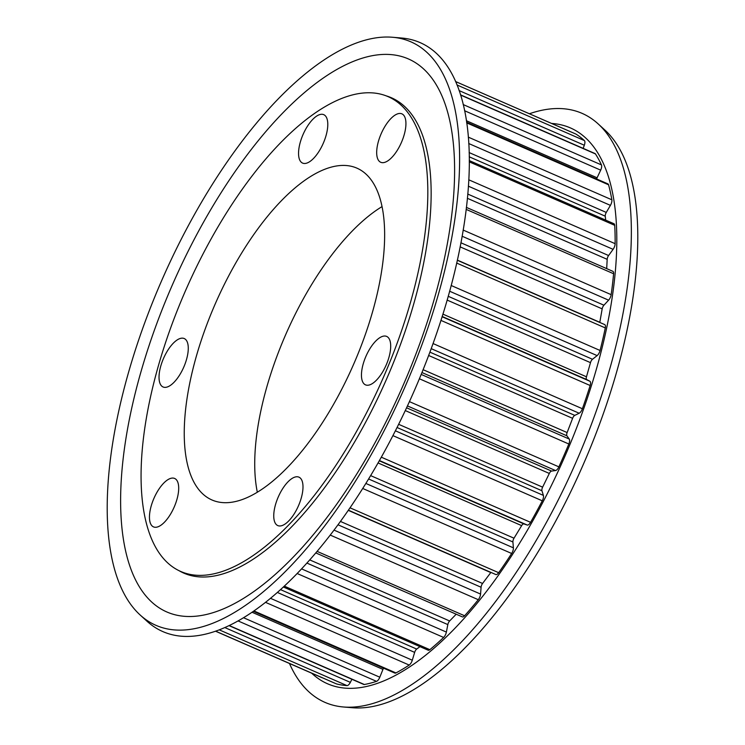 <?xml version="1.0" encoding="UTF-8"?>
<svg xmlns="http://www.w3.org/2000/svg" width="745" height="745" viewBox="0 0 745 745"><rect width="100%" height="100%" fill="white"/><g stroke="black" fill="none" stroke-linecap="round" stroke-linejoin="round"><path stroke-width="1.12" d="M140.228 615.063L146.97 621.218A321.346 133.979 -66.4 0 0 385.128 450.287A321.346 133.979 -66.4 0 0 401.527 38.014L392.429 37.25A318.376 132.74 -66.4 0 0 190.599 221.489A318.376 132.74 -66.4 0 0 140.228 615.063A318.376 132.74 -66.4 0 0 376.178 445.715A318.376 132.74 -66.4 0 0 392.429 37.25M375.564 441.72A301.781 125.821 -66.4 0 0 429.511 75.189A301.781 125.821 -66.4 0 0 199.66 229.181A301.781 125.821 -66.4 0 0 145.713 595.711A301.781 125.821 -66.4 0 0 375.564 441.72M394.971 99.644A259.353 108.137 113.6 0 1 395.502 99.811M178.884 570.596A259.353 108.137 -66.4 0 0 183.866 573.147A259.353 108.137 -66.4 0 0 363.197 426.773A259.353 108.137 -66.4 0 0 391.367 97.744A259.353 108.137 -66.4 0 0 386.106 95.835M311.661 673.163A303.299 126.454 -66.4 0 0 537.322 512.662A303.299 126.454 -66.4 0 0 551.607 123.456M289.46 663.478A321.346 133.979 -66.4 0 0 343.473 706.986A321.346 133.979 -66.4 0 0 547.184 521.025A321.346 133.979 -66.4 0 0 598.03 123.782A321.346 133.979 -66.4 0 0 529.397 113.761M343.473 706.986L352.571 707.75A318.376 132.74 -66.4 0 0 554.401 523.511A318.376 132.74 -66.4 0 0 604.772 129.937L598.03 123.782M257.332 492.259A181.054 75.487 113.6 0 1 302.125 301.054A181.054 75.487 113.6 0 1 381.999 206.626M337.206 397.821A181.054 75.487 113.6 0 1 212.018 499.997A181.054 75.487 113.6 0 1 231.676 270.314A181.054 75.487 113.6 0 1 356.874 168.128A181.054 75.487 113.6 0 1 337.206 397.821M383.601 128.755A26.429 11.017 -66.4 0 0 380.732 162.28A26.429 11.017 -66.4 0 0 399.013 147.37A26.429 11.017 -66.4 0 0 401.881 113.845A26.429 11.017 -66.4 0 0 383.601 128.755M165.949 353.456A26.429 11.017 -66.4 0 0 163.081 386.981A26.429 11.017 -66.4 0 0 181.352 372.062A26.429 11.017 -66.4 0 0 184.22 338.537A26.429 11.017 -66.4 0 0 165.949 353.456M280.669 492.063A26.429 11.017 -66.4 0 0 277.801 525.588A26.429 11.017 -66.4 0 0 296.072 510.679A26.429 11.017 -66.4 0 0 298.941 477.154A26.429 11.017 -66.4 0 0 280.669 492.063M305.469 129.574A26.429 11.017 -66.4 0 0 302.6 163.099A26.429 11.017 -66.4 0 0 320.872 148.19A26.429 11.017 -66.4 0 0 323.74 114.665A26.429 11.017 -66.4 0 0 305.469 129.574M156.375 493.367A26.429 11.017 -66.4 0 0 153.507 526.892A26.429 11.017 -66.4 0 0 171.778 511.983A26.429 11.017 -66.4 0 0 174.647 478.458A26.429 11.017 -66.4 0 0 156.375 493.367M368.375 351.333A26.429 11.017 -66.4 0 0 365.506 384.858A26.429 11.017 -66.4 0 0 383.777 369.939A26.429 11.017 -66.4 0 0 386.655 336.414A26.429 11.017 -66.4 0 0 368.375 351.333M359.947 425.293A259.064 108.006 -66.4 0 0 388.08 96.636A259.064 108.006 -66.4 0 0 208.945 242.842A259.064 108.006 -66.4 0 0 180.811 571.499A259.064 108.006 -66.4 0 0 359.947 425.293M351.91 679.282L350.355 682.364A5.075 2.114 113.6 0 1 350.187 682.671A5.075 2.114 113.6 0 1 346.993 685.605A300.459 125.272 113.6 0 1 336.451 683.901A5.075 2.114 113.6 0 1 336.321 683.854A5.075 2.114 113.6 0 1 336.2 683.789M383.573 668.163A3.548 1.481 -66.4 0 0 382.958 669.392L379.81 677.214A5.075 2.114 113.6 0 1 379.214 678.49A5.075 2.114 113.6 0 1 376.514 681.358A300.459 125.272 113.6 0 1 364.352 684.506A5.075 2.114 113.6 0 1 363.756 684.45L229.069 625.66M419.957 646.632L416.697 649.063A3.548 1.481 -66.4 0 0 414.648 652.378L412.292 660.21A5.075 2.114 113.6 0 1 411.352 662.473A5.075 2.114 113.6 0 1 409.201 665.062A300.459 125.272 113.6 0 1 395.949 672.931A5.075 2.114 113.6 0 1 394.813 673.07L253.43 611.356M456.191 614.206L449.645 620.967A3.548 1.481 -66.4 0 0 447.838 624.589L446.376 632.086A5.075 2.114 113.6 0 1 445.193 635.317A5.075 2.114 113.6 0 1 443.62 637.441A300.459 125.272 113.6 0 1 429.865 649.677A5.075 2.114 113.6 0 1 428.161 650.208L283.417 587.032M490.927 572.402A3.548 1.481 -66.4 0 0 490.797 572.56L482.564 583.465A3.548 1.481 -66.4 0 0 481.084 587.246L480.572 594.072A5.075 2.114 113.6 0 1 479.268 598.207A5.075 2.114 113.6 0 1 478.281 599.697A300.459 125.272 113.6 0 1 464.61 615.77A5.075 2.114 113.6 0 1 462.319 616.879L315.815 552.939M457.3 260.266L604.679 324.587A5.075 2.114 113.6 0 1 605.294 327.921A300.459 125.272 113.6 0 1 600.079 350.485A5.075 2.114 113.6 0 1 598.999 353.214A5.075 2.114 113.6 0 1 597.127 355.607L592.499 359.276A3.548 1.481 -66.4 0 0 590.487 362.647L586.473 376.793A3.548 1.481 -66.4 0 0 586.743 379.578L589.863 381.244A5.075 2.114 113.6 0 1 590.152 385.519A300.459 125.272 113.6 0 1 582.394 408.744A5.075 2.114 113.6 0 1 581.621 410.476A5.075 2.114 113.6 0 1 579.172 413.242L574.786 415.384A3.548 1.481 -66.4 0 0 572.607 418.327L567.131 432.556A3.548 1.481 -66.4 0 0 566.926 435.816L569.245 439.047A5.075 2.114 113.6 0 1 568.835 444.001A300.459 125.272 113.6 0 1 558.88 466.864A5.075 2.114 113.6 0 1 558.499 467.627A5.075 2.114 113.6 0 1 555.528 470.551L551.57 471.073A3.548 1.481 -66.4 0 0 549.316 473.447L542.621 487.156A3.548 1.481 -66.4 0 0 541.95 490.75L543.384 495.397A5.075 2.114 113.6 0 1 542.286 500.817A300.459 125.272 113.6 0 1 536.502 511.666A300.459 125.272 113.6 0 1 530.561 522.329A5.075 2.114 113.6 0 1 527.227 525.039L523.875 523.912A3.548 1.481 -66.4 0 0 521.649 525.625L514.013 538.197A3.548 1.481 -66.4 0 0 512.914 541.969L513.389 547.836A5.075 2.114 113.6 0 1 512.076 552.781A5.075 2.114 113.6 0 1 511.657 553.479A300.459 125.272 113.6 0 1 498.675 572.7A5.075 2.114 113.6 0 1 495.798 574.525L348.409 510.195M466.37 207.38L612.846 271.32A5.075 2.114 113.6 0 1 613.601 273.741A300.459 125.272 113.6 0 1 611.151 294.657A5.075 2.114 113.6 0 1 609.894 298.317A5.075 2.114 113.6 0 1 608.6 300.17L603.934 305.208A3.548 1.481 -66.4 0 0 602.174 308.868L599.809 322.296A3.548 1.481 -66.4 0 0 599.781 322.455M469.238 160.566L613.936 223.724A5.075 2.114 113.6 0 1 614.709 225.325A300.459 125.272 113.6 0 1 615.137 243.68A5.075 2.114 113.6 0 1 613.806 248.206A5.075 2.114 113.6 0 1 613.098 249.342L608.6 255.535A3.548 1.481 -66.4 0 0 607.175 259.325L606.691 268.628M466.594 122.208L607.901 183.885A5.075 2.114 113.6 0 1 608.572 184.797A300.459 125.272 113.6 0 1 611.859 199.8A5.075 2.114 113.6 0 1 610.583 205.071A5.075 2.114 113.6 0 1 610.416 205.369L606.281 212.427A3.548 1.481 -66.4 0 0 605.247 216.18L605.694 220.12M188.187 574.777A259.353 108.137 113.6 0 1 187.703 574.497M575.708 133.988A5.075 2.114 113.6 0 1 575.829 134.025A5.075 2.114 113.6 0 1 575.941 134.091A300.459 125.272 113.6 0 1 584.397 140.572A5.075 2.114 113.6 0 1 584.313 145.238L583.167 148.367M460.494 94.829L595.013 153.544A5.075 2.114 113.6 0 1 595.46 153.936A300.459 125.272 113.6 0 1 601.466 164.924A5.075 2.114 113.6 0 1 600.684 170.149L597.09 177.785A3.548 1.481 -66.4 0 0 596.643 178.968M322.38 677.773A5.075 2.114 113.6 0 1 322.036 677.699A5.075 2.114 113.6 0 1 321.924 677.633L215.622 631.239M346.993 685.605L219.319 629.879M376.514 681.358L238.121 620.948M409.201 665.062L265.565 602.37M443.62 637.441L297.19 573.529M478.281 599.697L330.258 535.087M511.657 553.479L362.731 488.478M530.561 522.329L381.319 457.188M555.528 470.551L407.431 405.913M579.172 413.242L431.169 348.641M597.127 355.607L449.617 291.221M608.6 300.17L462.096 236.221M613.098 249.342L468.354 186.175M610.416 205.369L468.735 143.524M575.941 134.091L455.549 81.54M584.397 140.572L456.992 84.967M584.313 145.238L459.097 90.583M595.46 153.936L460.568 95.062M601.466 164.924L463.204 104.57M600.684 170.149L464.591 110.744M597.09 177.785L466.379 120.727M608.572 184.797L466.696 122.878M611.859 199.8L468.288 137.136M606.281 212.427L469.127 152.567M605.247 216.18L469.21 156.804M614.709 225.325L469.238 161.833M615.137 243.68L468.745 179.787M608.6 255.535L467.739 194.054M607.175 259.325L467.348 198.291M613.601 273.741L466.128 209.373M611.151 294.657L463.148 230.056M603.934 305.208L460.894 242.768M602.174 308.868L460.103 246.856M599.809 322.296L457.337 260.107M605.294 327.921L456.676 263.06M600.079 350.485L451.163 285.493M592.499 359.276L448.201 296.296M590.487 362.647L447.121 300.077M586.473 376.793L442.893 314.12M586.743 379.578L442.158 316.467M589.863 381.244L442.074 316.737M590.152 385.519L440.91 320.378M582.394 408.744L433.022 343.538M574.786 415.384L429.874 352.134M572.607 418.327L428.617 355.477M567.131 432.556L423.076 369.678M566.926 435.816L421.931 372.528M569.245 439.047L421.158 374.409M568.835 444.001L419.361 378.758M558.88 466.864L409.405 401.62M551.57 471.073L406.565 407.785M549.316 473.447L405.261 410.57M542.621 487.156L398.631 424.305M541.95 490.75L397.038 427.5M543.384 495.397L395.381 430.796M542.286 500.817L392.913 435.62M527.227 525.039L379.428 460.531M523.875 523.912L379.279 460.801M521.649 525.625L378.06 462.952M514.013 538.197L370.637 475.617M512.914 541.969L368.607 478.979M513.389 547.836L365.87 483.449M498.675 572.7L350.038 507.82M490.797 572.56L348.297 510.362M482.564 583.465L340.465 521.444M481.084 587.246L338.016 524.797M480.572 594.072L334.049 530.123M464.61 615.77L317.119 551.393M449.645 620.967L309.771 559.914M447.838 624.589L306.94 563.09M446.376 632.086L301.604 568.891M429.865 649.677L284.348 586.166M416.697 649.063L280.567 589.649M414.648 652.378L277.41 592.471M412.292 660.21L270.547 598.337M395.949 672.931L253.989 610.965M382.958 669.392L252.099 612.269M379.81 677.214L243.587 617.754M364.352 684.506L229.302 625.558M350.355 682.364L224.869 627.588M336.451 683.901L215.715 631.201M395.977 100.081L388.08 96.636M575.829 134.025L455.54 81.522M336.321 683.854L215.696 631.211M322.036 677.699L215.603 631.239M188.718 574.944L180.811 571.499"/></g></svg>
